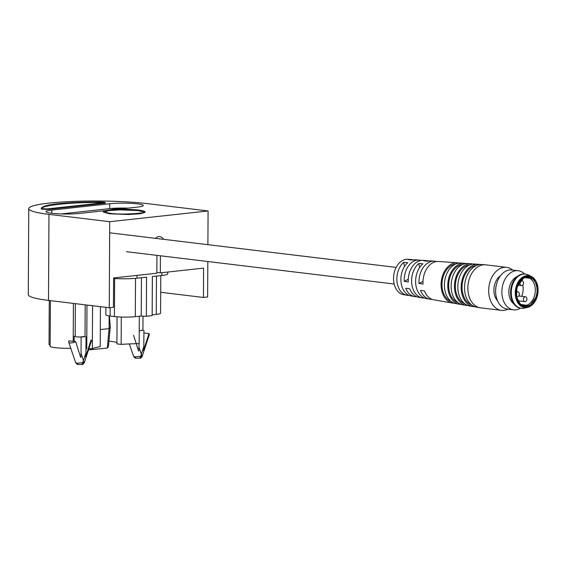 <?xml version="1.0" encoding="UTF-8"?>
<svg xmlns="http://www.w3.org/2000/svg" width="566" height="566" viewBox="0 0 566 566"><rect width="100%" height="100%" fill="white"/><g stroke="black" fill="none" stroke-linecap="round" stroke-linejoin="round"><path stroke-width="0.85" d="M75.186 336.176L74.196 336.282L75.186 336.402A4.924 0.566 0.3 0 0 75.186 336.409A4.924 0.566 0.3 0 0 80.146 337.003A4.924 0.566 0.3 0 0 83.584 336.855A4.924 0.566 0.3 0 0 85.027 336.466A4.924 0.566 0.3 0 0 85.027 336.459L80.146 337.003M139.236 330.664A4.924 0.566 0.3 0 0 141.486 330.53A4.924 0.566 0.3 0 0 142.929 330.141A4.924 0.566 0.3 0 0 142.929 330.134L143.007 316.175M139.236 330.777L142.929 330.141M85.94 352.887L85.275 354.91L85.898 354.429L86.025 336.586M143.842 346.562L143.177 348.585L143.799 348.104L143.927 330.261M74.196 336.282L74.167 341.425M85.275 354.91A1.231 0.863 96.9 0 0 85.063 355.575L83.457 360.492L83.768 362.523L84.313 362.679L91.536 340.534M81.051 353.417L81.016 354.96L81.695 355.299L81.051 353.417L81.136 337.124M80.195 354.861L81.695 355.299A1.231 0.863 -83.1 0 1 81.907 355.915L80.634 357.372L75.688 341.609A4.924 1.974 161.2 0 1 68.67 342.069A4.924 1.974 161.2 0 1 69.066 340.81L75.688 341.609M85.622 354.542L86.315 354.627L85.608 356.849L85.063 355.575M143.177 348.585A1.231 0.863 96.9 0 0 142.965 349.25L141.359 354.167L141.663 356.198L142.215 356.354L149.438 334.209A4.924 0.948 -161.9 0 0 149.014 333.6L143.913 332.985M138.953 347.092L138.918 348.635L139.597 348.974L138.953 347.092L138.974 343.597M138.097 348.536L139.597 348.974A1.231 0.863 -83.1 0 1 139.802 349.597L138.536 351.047L133.59 335.284M143.523 348.217L144.217 348.302L143.509 350.524L142.965 349.25M86.315 354.627L91.112 339.925M144.217 348.302L149.014 333.6M81.907 355.915L83.457 360.492L82.792 362.629L83.768 362.523L81.617 364.497A2.462 1.167 86.7 0 0 81.766 364.511L81.851 364.504M139.802 349.597L141.359 354.167L140.693 356.304L141.663 356.198L139.519 358.172A2.462 1.167 86.7 0 0 139.668 358.186L139.752 358.179M68.67 342.069L75.653 362.608L77.061 363.209L82.792 362.629A2.462 1.167 86.7 0 1 81.766 364.511L78.349 364.447A2.462 1.733 96.9 0 0 78.632 364.447M129.352 343.937L133.555 356.283L134.963 356.884L140.693 356.304A2.462 1.167 86.7 0 1 139.668 358.186L136.25 358.122A2.462 1.733 96.9 0 0 136.533 358.122M108.92 341.199A20.178 2.321 -179.7 0 1 116.929 342.572M117.07 316.811L116.921 343.88L121.152 344.39A65.946 7.577 -179.7 0 1 139.165 343.59L139.314 316.231M49.27 300.504L49.044 344.39A24.607 2.83 0.3 0 0 50.155 345.232M85.961 348.649A41.834 4.811 0.3 0 0 86.754 348.663L86.98 305.053M50.388 300.638L50.148 346.229A17.228 1.981 0.3 0 0 70.778 348.281M88.254 348.677A49.016 5.632 0.3 0 0 92.343 348.698A65.946 7.577 -179.7 0 1 100.217 346.675L100.43 306.673M121.152 344.39L121.301 317.038M113.603 278.451A19.683 2.264 0.3 0 0 136.986 278.196L146.552 277.156L146.346 316.26L152.148 315.63L152.353 276.519L161.918 275.479A19.683 2.264 0.3 0 0 167.72 273.902L167.727 272.041M73.212 341.312L73.41 303.418M92.343 348.698L92.569 305.725M156.442 276.074L156.244 314.385A14.766 1.698 0.3 0 0 160.595 313.203L160.794 275.6M105.87 307.331L105.835 314.816A14.766 1.698 0.3 0 0 110.129 316.04L110.172 307.642M114.629 278.522L114.431 316.557A14.766 1.698 0.3 0 0 135.309 316.67L135.507 278.345M141.443 277.715L141.238 316.026A6.396 0.736 0.3 0 0 146.346 316.26M152.148 315.63A6.396 0.736 0.3 0 0 152.176 315.559L152.381 276.519M156.244 314.385L152.176 314.83M141.238 316.026L135.309 316.67M114.431 316.557L110.129 316.04M109.422 315.948L110.278 327.091L109.068 328.627L109.132 315.906M88.48 349.901L107.307 348.09L109.068 328.627L100.309 329.589M107.307 348.09L108.389 346.71L110.278 327.091M90.751 349.894L90.801 348.698M409.14 295.381A18.013 12.678 -83.1 0 1 407.039 295.275A18.013 12.678 -83.1 0 1 396.865 278.847A18.013 12.678 -83.1 0 1 403.65 262.376L407.775 262.681A18.218 12.82 96.9 0 0 400.884 279.371A18.218 12.82 96.9 0 0 411.178 295.976L414.623 296.57A18.388 12.947 -83.1 0 1 405.723 288.243L409.749 288.816A18.593 13.089 96.9 0 0 418.755 297.277L422.201 297.865A18.77 13.209 -83.1 0 1 411.595 280.75A18.77 13.209 -83.1 0 1 418.769 263.501L422.894 263.806A18.975 13.358 96.9 0 0 415.614 281.267A18.975 13.358 96.9 0 0 426.34 298.572L429.785 299.159A19.145 13.478 -83.1 0 1 420.467 290.358L424.493 290.938A19.35 13.619 96.9 0 0 433.917 299.867L452.538 303.051A20.277 14.277 -83.1 0 1 441.084 284.556A20.277 14.277 -83.1 0 1 457.399 262.808A20.277 14.277 -83.1 0 1 459.125 263.084M457.399 262.808L438.551 261.464A19.35 13.619 96.9 0 0 422.986 282.222A19.35 13.619 96.9 0 0 423.035 284.068L419.017 283.488A19.145 13.478 -83.1 0 1 418.967 281.698A19.145 13.478 -83.1 0 1 434.37 261.167L430.882 260.919A18.975 13.358 96.9 0 0 427.917 261.174L423.8 260.862A18.77 13.209 -83.1 0 1 426.7 260.622L423.212 260.374A18.593 13.089 96.9 0 0 408.249 280.319A18.593 13.089 96.9 0 0 408.291 281.953L404.273 281.373A18.388 12.947 -83.1 0 1 404.23 279.802A18.388 12.947 -83.1 0 1 419.031 260.077A18.388 12.947 -83.1 0 1 421.09 260.466M434.37 261.167A19.145 13.478 -83.1 0 1 436.436 261.549M454.279 303.192A20.277 14.277 -83.1 0 1 452.538 303.051M424.295 297.985A18.77 13.209 -83.1 0 1 422.201 297.865M419.031 260.077L415.543 259.829A18.218 12.82 96.9 0 0 412.805 260.049L408.68 259.737A18.013 12.678 -83.1 0 1 411.355 259.532L407.867 259.285A17.836 12.558 96.9 0 0 393.519 278.415A17.836 12.558 96.9 0 0 403.593 294.681L407.039 295.275M426.7 260.622A18.77 13.209 -83.1 0 1 428.759 261.004M411.355 259.532A18.013 12.678 -83.1 0 1 413.421 259.928M416.718 296.683A18.388 12.947 -83.1 0 1 414.623 296.57M431.879 299.28A19.145 13.478 -83.1 0 1 429.785 299.159M403.65 262.376L404.52 266.487M418.769 263.501L419.618 267.52M451.024 301.374A19.053 13.407 -83.1 0 1 442.513 289.792A19.053 13.407 -83.1 0 1 455.531 264.074M423 281.401L419.017 283.488M408.277 279.271L404.273 281.373M464.368 263.303L460.887 263.056A20.454 14.398 96.9 0 0 454.901 264.379A20.454 14.398 96.9 0 0 444.437 285.915A20.454 14.398 96.9 0 0 455.984 303.638L459.429 304.225A20.624 14.518 -83.1 0 1 447.982 282.087A20.624 14.518 -83.1 0 1 464.368 263.303A20.624 14.518 -83.1 0 1 466.094 263.572M461.17 304.374A20.624 14.518 -83.1 0 1 459.429 304.225M457.852 302.534A19.393 13.655 -83.1 0 1 449.213 290.747A19.393 13.655 -83.1 0 1 462.436 264.577M471.337 263.798L467.856 263.551A20.793 14.638 96.9 0 0 461.771 264.902A20.793 14.638 96.9 0 0 451.13 286.792A20.793 14.638 96.9 0 0 462.868 304.819L466.313 305.407A20.97 14.758 -83.1 0 1 454.477 287.238A20.97 14.758 -83.1 0 1 465.21 265.157A20.97 14.758 -83.1 0 1 471.337 263.798A20.97 14.758 -83.1 0 1 473.063 264.067M468.054 305.555A20.97 14.758 -83.1 0 1 466.313 305.407M464.679 303.694A19.739 13.895 -83.1 0 1 455.92 291.709A19.739 13.895 -83.1 0 1 469.341 265.072M478.305 264.294L474.824 264.046A21.14 14.879 96.9 0 0 468.641 265.419A21.14 14.879 96.9 0 0 457.823 287.677A21.14 14.879 96.9 0 0 469.759 305.994L473.204 306.581A21.31 14.999 -83.1 0 1 461.375 283.7A21.31 14.999 -83.1 0 1 478.305 264.294A21.31 14.999 -83.1 0 1 480.032 264.563M474.938 306.737A21.31 14.999 -83.1 0 1 473.204 306.581M471.513 304.848A20.079 14.136 -83.1 0 1 462.068 286.587A20.079 14.136 -83.1 0 1 472.348 266.827A20.079 14.136 -83.1 0 1 476.254 265.574M485.274 264.789L481.793 264.541A21.48 15.119 96.9 0 0 475.511 265.935A21.48 15.119 96.9 0 0 464.516 288.554A21.48 15.119 96.9 0 0 476.643 307.168L480.088 307.762A21.657 15.24 -83.1 0 1 468.075 284.507A21.657 15.24 -83.1 0 1 485.274 264.789A21.657 15.24 -83.1 0 1 485.805 264.838L506.627 267.357A21.657 15.24 -83.1 0 1 512.69 270.067M507.971 309.156A21.657 15.24 -83.1 0 1 501.434 310.352L480.612 307.833A21.657 15.24 -83.1 0 1 480.088 307.762M501.434 310.352A21.657 15.24 -83.1 0 1 488.897 287.026A21.657 15.24 -83.1 0 1 506.627 267.357M28.753 208.635L28.3 294.674A69.392 7.974 0.3 0 0 48.506 300.412L48.959 214.373A69.392 7.974 -179.7 0 1 28.753 208.635A69.392 7.974 -179.7 0 1 71.684 201.489A69.392 7.974 -179.7 0 1 147.323 203.626L208.076 210.955L207.899 244.668M207.814 261.513L207.63 296.994L203.442 297.454L160.709 292.297M156.945 255.372L156.853 273.229L113.603 277.948L113.448 307.281L109.266 307.741L48.506 300.412M115.818 209.462L137.51 207.092A19.683 2.264 0.3 0 0 143.304 205.522A19.683 2.264 0.3 0 0 131.178 203.364A19.683 2.264 0.3 0 0 109.733 203.739L51.831 210.064A19.683 2.264 0.3 0 0 46.03 211.642A19.683 2.264 0.3 0 0 58.157 213.792A19.683 2.264 0.3 0 0 79.608 213.417L105.474 210.594M103.26 212.031L109.351 213.757L128.624 214.514L140.644 213.707L145.101 212.25C144.252 211.818 147.33 211.401 138.72 210.071C129.579 209.137 120.19 209.052 110.561 209.823C100.104 211.252 104.512 211.571 103.26 212.031M208.076 210.955L109.712 221.702L48.959 214.373M105.573 202.939L104.208 202.189L102.106 202.062C70.439 201.779 40.964 204.093 41.297 208.698L41.417 209.137L47.714 209.441L104.484 203.236C105.899 203.045 105.906 202.847 104.498 202.635M109.266 307.741L109.712 221.702M160.433 255.797L160.341 272.847L203.597 268.121L203.442 297.454M163.546 239.312A8.61 6.063 96.9 0 0 159.775 236.623A8.61 6.063 96.9 0 0 155.473 238.343M128.058 208.125A19.683 2.264 0.3 0 0 109.705 208.628L61.255 213.92M104.25 211.974L108.792 210.602L120.233 209.873L138.309 210.594L144.111 212.179M41.417 209.137L42.4 209.13C37.08 205.691 72.377 201.836 102.071 202.614L103.797 202.713L103.79 203.152M160.341 272.847L156.86 272.423M156.251 238.435A8.61 6.063 96.9 0 0 155.919 237.932M110.547 209.823A13.534 1.557 -179.7 0 1 122.327 208.748M525.623 277.199A14.27 10.046 -83.1 0 1 526.911 277.241A14.27 10.046 -83.1 0 1 535.316 290.301A14.27 10.046 -83.1 0 1 523.486 305.576A14.27 10.046 -83.1 0 1 522.227 305.307M521.682 296.308A14.27 10.046 96.9 0 0 523.168 288.837A14.27 10.046 96.9 0 0 522.807 285.023M521.244 280.644A14.27 10.046 96.9 0 0 520.946 280.135M518.385 301.345A14.27 10.046 96.9 0 0 518.796 300.921M526.904 299.018A2.462 1.733 -83.1 0 1 524.859 301.65A2.462 1.733 -83.1 0 1 523.437 299.004A2.462 1.733 -83.1 0 1 525.453 296.768A2.462 1.733 -83.1 0 1 526.904 299.018M516.319 292.749A2.462 1.733 -83.1 0 1 517.89 291.83A2.462 1.733 -83.1 0 1 519.34 294.079A2.462 1.733 -83.1 0 1 517.303 296.711A2.462 1.733 -83.1 0 1 516.645 296.435M523.515 282.993A2.462 1.733 -83.1 0 1 521.47 285.632A2.462 1.733 -83.1 0 1 520.048 282.979A2.462 1.733 -83.1 0 1 522.064 280.743A2.462 1.733 -83.1 0 1 523.515 282.993M537.566 286.049C536.985 281.337 531.785 273.272 523.861 277.092C516.065 281.514 514.968 292.87 516.298 297.185C516.878 301.897 522.078 309.956 530.002 306.135C537.799 301.72 538.896 290.365 537.566 286.049M537.629 285.844A16.089 11.327 96.9 0 0 531.325 276.449L528.446 274.991A17.228 12.127 96.9 0 0 525.524 274.1A17.228 12.127 96.9 0 0 511.728 297.348A17.228 12.127 96.9 0 0 521.399 308.3A17.228 12.127 96.9 0 0 524.441 308.123L527.59 307.395A16.089 11.327 96.9 0 0 537.658 285.986M525.524 274.1L524.831 274.015A17.228 12.127 96.9 0 0 511.112 287.394A17.228 12.127 96.9 0 0 510.56 291.957A17.228 12.127 96.9 0 0 520.706 308.215L521.399 308.3M511.112 287.394L511.041 287.712A14.766 10.393 96.9 0 0 510.567 291.624L510.56 291.957M517.14 276.611A14.766 10.393 96.9 0 0 508.983 289.452A14.766 10.393 96.9 0 0 513.85 303.864M524.555 273.986A19.683 13.86 96.9 0 0 518.187 270.732A19.683 13.86 96.9 0 0 511.954 271.963A19.683 13.86 96.9 0 0 501.893 293.025A19.683 13.86 96.9 0 0 513.468 309.821A19.683 13.86 96.9 0 0 520.43 308.18M518.187 270.732L511.94 269.982A19.683 13.86 96.9 0 0 496.262 285.271A19.683 13.86 96.9 0 0 495.632 290.485A19.683 13.86 96.9 0 0 507.221 309.064L513.468 309.821M496.262 285.271L496.12 285.915A14.766 10.393 96.9 0 0 495.646 289.827L495.632 290.485M500.535 275.713A14.766 10.393 96.9 0 0 497.514 300.779M77.061 363.209A2.462 1.733 96.9 0 0 78.349 364.447C77.719 364.808 76.82 364.2 75.653 362.608M134.963 356.884A2.462 1.733 96.9 0 0 136.25 358.122C135.621 358.483 134.722 357.875 133.555 356.283M136.986 278.196L137 275.394M161.933 272.671L161.918 275.479M51.831 210.064L51.817 213.269M109.733 203.739L109.705 208.628M104.59 202.939L104.781 202.578L104.087 202.706L104.484 203.236M104.087 202.706L47.311 208.911L47.714 209.441M516.652 296.825A14.688 10.337 -83.1 0 1 526.345 277.05A14.688 10.337 -83.1 0 1 536.653 286.339A14.688 10.337 -83.1 0 1 533.681 301.494A14.688 10.337 -83.1 0 1 522.892 305.626A14.688 10.337 -83.1 0 1 516.68 296.98M516.602 297.03L520.458 304.416L529.918 305.725L536.985 295.749L537.261 286.205L533.405 278.819L523.946 277.51L516.878 287.478L516.602 297.03M515.711 297.327A16.089 11.327 96.9 0 0 527.59 307.395C535.542 304.062 538.91 296.895 537.7 285.901C536.66 281.337 534.537 278.182 531.325 276.449A16.089 11.327 96.9 0 0 519.185 280.432A16.089 11.327 96.9 0 0 515.711 297.327M85.027 336.459L85.197 304.841M75.186 336.409L75.363 303.652M82.12 364.469C82.424 364.837 83.152 364.235 84.313 362.679M142.215 356.354C141.337 357.762 140.601 358.356 140.021 358.144M396.158 267.4L109.655 232.81M394.148 284.012L126.416 251.686M104.243 212.038L109.762 213.233C123.48 215.405 149.212 212.483 144.139 212.151L144.118 212.243M47.311 208.911L42.28 208.705M522.892 305.626C519.836 304.246 517.784 301.331 516.737 296.888C515.725 286.311 518.923 279.696 526.345 277.05M525.453 296.768L518.753 295.961M524.859 301.65L518.109 300.836M517.89 291.83L516.355 291.646M517.303 296.711L516.687 296.641M522.064 280.743L520.557 280.559M521.47 285.632L517.791 285.186"/></g></svg>
